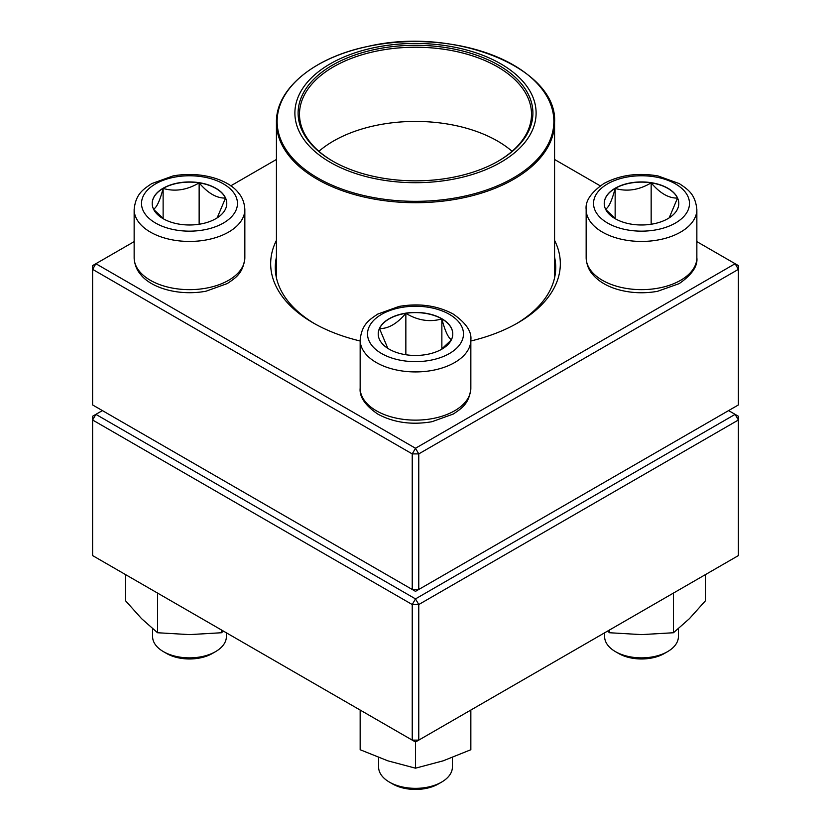 <?xml version="1.0" encoding="UTF-8"?>
<svg xmlns="http://www.w3.org/2000/svg" width="831" height="831" viewBox="0 0 831 831"><rect width="100%" height="100%" fill="white"/><g stroke="black" fill="none" stroke-linecap="round" stroke-linejoin="round"><path stroke-width="1.25" d="M418.762 589.48L738.385 404.946L738.385 269.369L418.762 453.903L418.762 589.48L415.5 591.36L412.238 589.48L412.238 453.903L92.615 269.369L92.615 404.946L412.238 589.48L418.762 589.48M554.568 240.356A144.833 83.619 180 0 1 517.91 322.844A144.833 83.619 180 0 1 470.845 340.99M360.155 340.99A144.833 83.619 180 0 1 313.09 322.844A144.833 83.619 180 0 1 276.432 240.356M134.144 241.624L95.877 263.718L415.5 448.252L735.123 263.718L696.856 241.624M600.242 185.843L554.568 159.469M276.432 159.469L230.758 185.843M276.432 257.122A140.221 80.95 0 0 0 275.279 267.478A140.221 80.95 0 0 0 314.741 323.789M516.259 323.789A140.221 80.95 0 0 0 555.721 267.478A140.221 80.95 0 0 0 554.568 257.122M92.615 265.598L92.615 269.369L95.877 263.718L92.615 265.598M412.238 453.903L418.762 453.903L415.5 448.252L412.238 453.903M738.385 269.369L738.385 265.598L735.123 263.718L738.385 269.369M163.125 188.242A37.281 21.523 180 0 1 203.761 183.578A37.281 21.523 180 0 1 226.77 203.46A37.281 21.523 180 0 1 189.489 224.983A37.281 21.523 180 0 1 152.208 203.46A37.281 21.523 180 0 1 163.125 188.242M152.592 628.745L152.592 636.556A36.896 21.305 0 0 0 163.395 651.618A36.896 21.305 0 0 0 215.582 651.618L215.582 651.618A36.896 21.305 0 0 0 226.385 636.556L226.385 632.827M215.582 651.618L212.321 653.509A32.284 18.646 180 0 1 166.657 653.509L163.395 651.618M226.77 203.553A37.281 21.523 0 0 0 225.502 198.079L217.151 217.888M163.884 219.104L153.683 209.454M153.475 209.215C156.675 207.646 159.895 200.718 163.125 188.429A37.281 21.523 0 0 0 152.208 203.553M199.139 182.862A37.281 21.523 0 0 0 163.125 188.429C175.05 191.899 187.058 190.039 199.139 182.862C207.927 193.239 216.714 198.308 225.502 198.079A37.281 21.523 0 0 0 199.139 182.862L199.139 224.256M163.125 188.429L163.125 218.543M389.137 349.165A37.281 21.523 180 0 1 378.219 333.948A37.281 21.523 180 0 1 415.5 312.425A37.281 21.523 180 0 1 452.781 333.948A37.281 21.523 180 0 1 429.762 353.829A37.281 21.523 180 0 1 389.137 349.165M378.604 757.519L378.604 767.044A36.896 21.305 0 0 0 389.407 782.106A36.896 21.305 0 0 0 441.593 782.106A36.896 21.305 0 0 0 452.396 767.044L452.396 757.519M389.407 782.106L392.668 783.986L389.407 782.106M441.593 782.106L438.332 783.986A32.284 18.646 180 0 1 392.668 783.986M452.781 334.041A37.281 21.523 0 0 0 441.863 318.917A37.281 21.523 0 0 0 405.85 313.339C417.775 320.496 429.783 322.355 441.863 318.917C445.063 331.112 448.273 338.04 451.513 339.702M451.306 339.941L441.105 349.591M387.828 348.376L379.487 328.567A37.281 21.523 0 0 0 378.219 334.041M405.85 313.339A37.281 21.523 0 0 0 379.487 328.567C388.274 328.785 397.062 323.716 405.85 313.339L405.85 354.733M441.863 318.917L441.863 349.03M667.875 218.678A37.281 21.523 180 0 1 627.239 223.342A37.281 21.523 180 0 1 604.23 203.46A37.281 21.523 180 0 1 641.511 181.937A37.281 21.523 180 0 1 678.792 203.46A37.281 21.523 180 0 1 667.875 218.678M604.615 632.827L604.615 636.556A36.896 21.305 0 0 0 615.418 651.618A36.896 21.305 0 0 0 667.605 651.618L667.605 651.618A36.896 21.305 0 0 0 678.408 636.556L678.408 628.745M664.343 653.509L667.605 651.618L664.343 653.509A32.284 18.646 180 0 1 618.68 653.509L615.418 651.618M605.498 209.215C608.697 207.646 611.907 200.718 615.148 188.429A37.281 21.523 0 0 0 604.23 203.553M651.161 182.862A37.281 21.523 0 0 0 615.148 188.429C627.073 191.899 639.081 190.039 651.161 182.862C659.949 193.228 668.726 198.308 677.525 198.079A37.281 21.523 0 0 0 651.161 182.862L651.161 224.256M678.792 203.553A37.281 21.523 0 0 0 677.525 198.079L669.173 217.888M615.896 219.104L605.706 209.454M615.148 188.429L615.148 218.543M451.721 46.65A120.62 69.638 180 0 1 497.021 164.393A120.62 69.638 180 0 1 297.758 128.171A120.62 69.638 180 0 1 451.721 46.65M450.755 48.427A117.389 67.768 180 0 1 498.507 160.996A117.389 67.768 180 0 1 332.493 160.996A117.389 67.768 180 0 1 315.136 77.927A117.389 67.768 180 0 1 450.755 48.427M332.982 161.276A116.008 66.979 180 0 1 299.492 114.2A116.008 66.979 180 0 1 450.34 50.317A116.008 66.979 180 0 1 531.508 114.2A116.008 66.979 180 0 1 498.018 161.276M318.917 151.304A116.008 66.979 180 0 1 450.34 124.515A116.008 66.979 180 0 1 512.083 151.304M102.4 410.597L95.877 414.357L415.5 598.891L735.123 414.357L738.385 416.238L738.385 420.008L418.762 604.542L418.762 740.12L738.385 555.586L738.385 420.008L735.123 414.357L728.6 410.597M92.615 420.008L92.615 555.586L412.238 740.12L412.238 604.542L92.615 420.008L95.877 414.357L92.615 416.238L92.615 420.008M415.5 598.891L412.238 604.542L418.762 604.542L415.5 598.891M418.762 740.12L412.238 740.12L415.5 742L418.762 740.12M470.845 710.048L470.845 749.728L443.172 760.822L415.5 768.176L387.828 760.822L360.155 749.728L360.155 710.048M415.5 742L415.5 768.176M609.549 629.971L609.549 632.744L607.523 631.134M673.463 593.074L673.463 632.744L641.511 634.614L609.549 632.744M705.426 574.616L705.426 600.792L689.439 618.638L673.463 632.744M221.451 629.971L221.451 632.744L189.489 634.614L157.537 632.744L141.561 618.638L125.574 600.792L125.574 574.616M157.537 593.074L157.537 632.744M223.477 631.134L221.451 632.744M223.414 223.04A47.969 27.693 0 0 0 201.902 176.712A47.969 27.693 0 0 0 143.15 210.627A47.969 27.693 0 0 0 223.414 223.04M244.844 257.693C243.223 273.274 235.9 277.71 227.279 283.558L205.963 291.224C177.886 296.366 150.328 287.516 140.387 274.168C139.307 272.838 134.684 267.779 134.144 257.693A55.345 31.952 0 0 0 168.309 287.214A55.345 31.952 0 0 0 228.629 280.286A55.345 31.952 0 0 0 244.844 257.693L244.844 209.485A55.345 31.952 180 0 1 228.629 232.078A55.345 31.952 180 0 1 168.309 239.006A55.345 31.952 180 0 1 134.144 209.485C135.765 193.903 143.088 189.468 151.699 183.62L173.014 175.943C201.092 170.812 228.66 179.662 238.59 193.01C239.671 194.329 244.293 199.388 244.844 209.485M449.415 314.357A47.969 27.693 0 0 0 369.161 326.78A47.969 27.693 0 0 0 427.913 360.696A47.969 27.693 0 0 0 449.415 314.357M470.845 388.181C469.224 403.762 461.911 408.187 453.29 414.046L431.975 421.712C411.802 425.16 393.769 422.647 377.887 414.15C365.193 405.476 359.283 396.823 360.155 388.181A55.345 31.952 0 0 0 376.36 410.774A55.345 31.952 0 0 0 436.68 417.702A55.345 31.952 0 0 0 470.845 388.181L470.845 339.972A55.345 31.952 180 0 1 415.5 371.924A55.345 31.952 180 0 1 360.155 339.972C361.776 324.391 369.089 319.956 377.71 314.108L399.025 306.431C419.198 302.983 437.231 305.507 453.113 313.993C465.931 322.864 471.842 331.527 470.845 339.972M607.586 183.88A47.969 27.693 0 0 0 629.098 230.208A47.969 27.693 0 0 0 687.85 196.293A47.969 27.693 0 0 0 607.586 183.88M696.856 257.693C697.853 266.138 691.943 274.791 679.124 283.662L657.518 291.317C643.9 293.727 630.656 293.114 617.776 289.489C606.827 286.3 598.372 281.2 592.42 274.188C591.34 272.859 586.707 267.8 586.156 257.693A55.345 31.952 0 0 0 620.331 287.214A55.345 31.952 0 0 0 680.651 280.286A55.345 31.952 0 0 0 696.856 257.693L696.856 209.485A55.345 31.952 180 0 1 641.511 241.437A55.345 31.952 180 0 1 586.156 209.485C585.169 201.04 591.08 192.376 603.898 183.516C619.781 175.019 637.813 172.495 657.986 175.943L679.301 183.62C687.912 189.468 695.235 193.903 696.856 209.485M554.568 277.845L554.568 122.427A139.068 80.285 180 0 1 373.732 199.004A139.068 80.285 180 0 1 276.432 122.427L276.432 277.845M373.94 197.643A138.372 79.89 0 0 0 547.484 145.435A138.372 79.89 0 0 0 457.06 45.248A138.372 79.89 0 0 0 283.516 97.456A138.372 79.89 0 0 0 373.94 197.643M134.144 257.693L134.144 209.485M360.155 388.181L360.155 339.972M586.156 257.693L586.156 209.485M554.568 122.427C557.996 67.851 453.581 26.093 367.759 46.453C314.149 57.349 275.736 88.907 276.432 122.427"/></g></svg>
